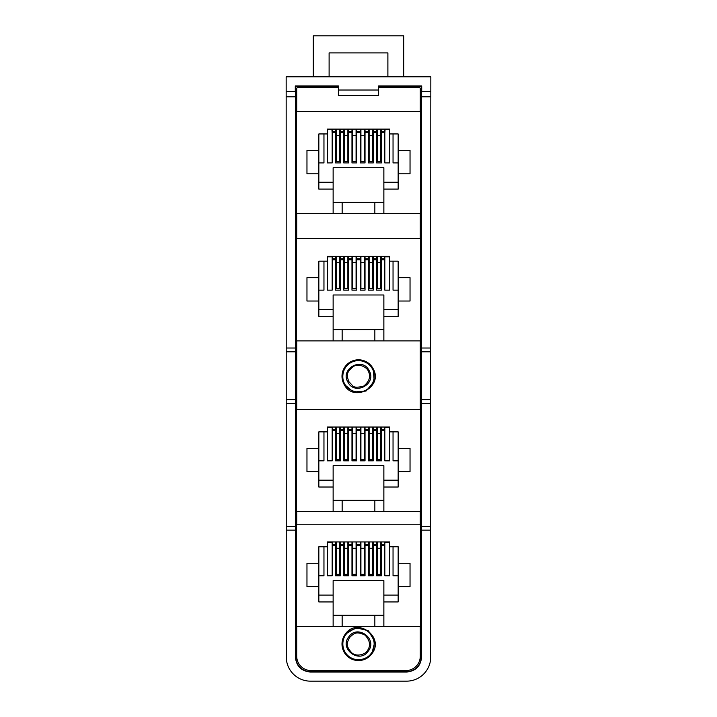 <?xml version="1.0" encoding="UTF-8"?>
<svg xmlns="http://www.w3.org/2000/svg" width="717" height="717" viewBox="0 0 717 717"><rect width="100%" height="100%" fill="white"/><g stroke="black" fill="none" stroke-linecap="round" stroke-linejoin="round"><path stroke-width="1.08" d="M430.478 526.377L430.729 656.996A24.154 24.154 0 0 1 406.575 681.15L310.425 681.15A24.154 24.154 0 0 1 286.271 656.996L286.164 76.818L430.836 76.818L430.478 526.377L421.363 526.377L421.614 530.15L430.729 530.15M286.522 96.804L295.637 96.804L295.386 656.996C296.282 666.129 301.292 671.139 310.425 672.035L406.575 672.035C415.708 671.139 420.718 666.129 421.614 656.996L421.614 530.15M295.386 530.15L286.271 530.15M378.63 95.442L338.37 95.585L378.63 95.442L378.63 90.01L338.37 90.01L338.37 85.941L295.287 85.941L295.287 91.409L286.164 91.409M378.63 90.01L378.63 85.941L421.713 85.941L421.713 91.409L430.836 91.409M430.478 96.804L421.363 96.804L421.713 91.409M421.363 96.804L421.363 348.023L430.478 348.023M421.363 348.023L421.614 351.796L430.729 351.796M430.729 399.62L421.614 399.62L421.614 351.796M421.614 399.62L421.363 403.393L430.478 403.393M421.363 403.393L421.363 526.377M295.637 526.377L286.522 526.377M295.637 403.393L286.522 403.393M295.386 399.62L286.271 399.62M295.386 351.796L286.271 351.796M295.637 348.023L286.522 348.023M295.637 96.804L295.287 91.409M421.713 85.941L421.238 86.416L421.614 656.996M295.386 656.996L295.762 86.416L338.37 86.416M295.287 85.941L295.762 86.416M295.762 656.996A14.663 14.663 0 0 0 310.425 671.659L406.575 671.659A14.663 14.663 0 0 0 421.238 656.996M338.37 95.442L338.37 90.01M421.238 86.416L378.63 86.416M338.37 87.241L298.308 87.241A1.613 1.613 0 0 0 296.704 88.854L296.704 111.395M420.296 111.395L420.296 88.854A1.613 1.613 0 0 0 418.692 87.241L378.63 87.241M313.275 76.818L313.275 35.85L403.725 35.85L403.725 76.818M329.112 76.818L329.112 52.897L387.888 52.897L387.888 76.818M296.704 626.488L296.704 656.118A14.492 14.492 0 0 0 311.196 670.61L405.804 670.61A14.492 14.492 0 0 0 420.296 656.118L420.296 626.488M296.704 511.579L296.704 524.226M318.841 277.676L318.841 316.322L333.136 316.322L318.841 316.322L318.841 301.023L306.966 301.023L306.966 277.676L318.841 277.676L318.841 261.167L327.337 261.167L327.337 256.336L389.663 256.336L389.663 261.167L398.159 261.167L398.159 277.676L410.034 277.676L410.034 301.023L398.159 301.023L398.159 316.322L383.864 316.322L383.864 294.983L333.136 294.983L333.136 340.88L420.503 340.88L420.503 238.618L296.497 238.618L296.497 340.88L333.136 340.88L296.704 340.88L296.704 409.326M296.704 213.657L296.704 238.618M420.503 111.395L296.497 111.395L296.497 213.657L333.136 213.657L333.136 189.1L318.841 189.1L318.841 173.801L306.966 173.801L306.966 150.453L318.841 150.453L318.841 133.945L327.337 133.945L327.337 129.114L389.663 129.114L389.663 133.945L398.159 133.945L398.159 150.453L410.034 150.453L410.034 173.801L398.159 173.801L398.159 189.1L383.864 189.1L383.864 213.657L420.503 213.657L420.503 111.395M420.296 238.618L420.296 213.657M420.296 409.326L420.296 340.88M420.296 524.226L420.296 511.579M357.389 660.509L356.143 660.375M349.313 657.758L343.622 651.188L342.054 642.638M368.547 630.942L374.839 641.697L371.818 653.787A16.509 16.509 -90.2 0 1 348.749 657.355A16.509 16.509 -90.2 0 1 345.182 634.294L355.946 627.733L368.206 630.682M383.864 465.692L333.136 465.692L383.864 465.692L383.864 511.579L420.503 511.579L420.503 409.326L296.497 409.326L296.497 511.579L383.864 511.579M365.903 391.07L353.463 392.029L343.909 384.025A16.509 16.509 -90.2 0 1 350.783 361.718A16.509 16.509 -90.2 0 1 373.091 368.592L374.274 381.157L366.244 390.89M344.178 368.108L350.263 362.004L358.581 359.8M365.858 361.538L366.961 362.139M383.864 167.76L333.136 167.76L383.864 167.76L383.864 189.1M342.152 626.488L420.503 626.488L420.503 524.226L296.497 524.226L296.497 626.488L342.152 626.488L342.152 615.213L374.848 615.213L374.848 626.488M333.136 595.083L333.136 601.93L318.841 601.93L318.841 586.631L318.841 595.083L333.136 595.083L333.136 580.591L383.864 580.591L383.864 626.488M333.136 626.488L333.136 601.93L318.841 601.93L318.841 595.083M345.182 634.294C356.941 616.512 385.208 637.207 371.818 653.787M333.136 465.692L333.136 487.022L318.841 487.022L318.841 471.723L306.966 471.723L306.966 448.376L318.841 448.376L318.841 431.867L327.337 431.867L327.337 427.036L389.663 427.036L389.663 431.867L398.159 431.867L398.159 448.376L410.034 448.376L410.034 471.723L398.159 471.723L398.159 487.022L383.864 487.022M333.136 511.579L333.136 487.022L318.841 487.022L318.841 480.184L333.136 480.184M383.864 316.322L383.864 340.88M373.091 368.592C383.936 386.947 352.961 403.321 343.909 384.025M333.136 213.657L383.864 213.657M333.136 167.76L333.136 189.1M318.841 173.801L318.841 150.453M344.492 133.219L343.766 133.219L343.766 132.573L340.387 132.573L340.387 162.929L335.556 162.929L335.556 132.573L332.168 132.573L332.168 162.929L327.337 162.929L327.337 133.945M377.339 133.219L376.613 133.219L376.613 132.573L376.613 162.929L381.444 162.929L381.444 132.573L384.832 132.573L384.832 162.929L389.663 162.929L389.663 133.945M398.159 150.453L398.159 173.801M333.136 615.213L342.152 615.213M318.841 563.275L318.841 586.631L306.966 586.631L306.966 563.275L318.841 563.275L318.841 546.775L327.337 546.775L327.337 541.935L389.663 541.935L389.663 546.775L398.159 546.775L398.159 563.275L410.034 563.275L410.034 586.631L398.159 586.631L398.159 601.93L383.864 601.93M383.864 615.213L374.848 615.213M383.864 595.083L398.159 595.083M352.701 546.049L351.975 546.049L351.975 545.404L351.975 575.76L356.806 575.76L356.806 545.404L360.194 545.404L360.194 575.76L365.025 575.76L365.025 545.404L368.404 545.404L368.404 575.76L373.234 575.76L373.234 545.404L376.613 545.404L376.613 575.76L381.444 575.76L381.444 545.404L384.832 545.404L384.832 575.76L389.663 575.76L389.663 546.775M351.975 545.404L348.596 545.404L348.596 575.76L343.766 575.76L343.766 545.404L340.387 545.404L340.387 575.76L335.556 575.76L335.556 545.404L332.168 545.404L332.168 575.76L327.337 575.76L327.337 546.775M318.841 575.76L323.959 575.76L323.959 546.775M393.041 546.775L393.041 575.76L398.159 575.76M371.173 653.312C368.968 657.39 358.733 663.404 349.224 656.709C339.975 649.674 342.609 638.103 345.827 634.769C348.032 630.682 358.267 624.677 367.776 631.372C377.025 638.408 374.391 649.978 371.173 653.312M383.864 500.314L342.152 500.314L342.152 511.579M333.136 500.314L342.152 500.314M374.848 500.314L374.848 511.579M383.864 480.184L398.159 480.184M352.701 431.141L351.975 431.141L351.975 430.496L351.975 460.852L356.806 460.852L356.806 430.496L360.194 430.496L360.194 460.852L365.025 460.852L365.025 430.496L368.404 430.496L368.404 460.852L373.234 460.852L373.234 430.496L376.613 430.496L376.613 460.852L381.444 460.852L381.444 430.496L384.832 430.496L384.832 460.852L389.663 460.852L389.663 431.867M351.975 430.496L348.596 430.496L348.596 460.852L343.766 460.852L343.766 430.496L340.387 430.496L340.387 460.852L335.556 460.852L335.556 430.496L332.168 430.496L332.168 460.852L327.337 460.852L327.337 431.867M318.841 460.852L323.959 460.852L323.959 431.867M318.841 448.376L318.841 480.184M393.041 431.867L393.041 460.852L398.159 460.852M383.864 329.605L342.152 329.605L342.152 340.88M333.136 329.605L342.152 329.605M374.848 329.605L374.848 340.88M383.864 309.475L398.159 309.475M352.701 260.441L351.975 260.441L351.975 259.796L351.975 290.152L356.806 290.152L356.806 259.796L360.194 259.796L360.194 290.152L365.025 290.152L365.025 259.796L368.404 259.796L368.404 290.152L373.234 290.152L373.234 259.796L376.613 259.796L376.613 290.152L381.444 290.152L381.444 259.796L384.832 259.796L384.832 290.152L389.663 290.152L389.663 261.167M351.975 259.796L348.596 259.796L348.596 290.152L343.766 290.152L343.766 259.796L340.387 259.796L340.387 290.152L335.556 290.152L335.556 259.796L332.168 259.796L332.168 290.152L327.337 290.152L327.337 261.167M318.841 290.152L323.959 290.152L323.959 261.167M393.041 261.167L393.041 290.152L398.159 290.152M318.841 309.475L333.136 309.475M372.383 368.968C375.09 372.741 376.013 384.572 365.84 390.191C355.462 395.434 346.203 388.005 344.617 383.649C341.91 379.885 340.987 368.045 351.16 362.426C361.538 357.183 370.797 364.621 372.383 368.968M383.864 202.382L342.152 202.382L342.152 213.657M333.136 202.382L342.152 202.382M374.848 202.382L374.848 213.657M383.864 182.252L398.159 182.252M376.613 132.573L373.234 132.573L373.234 162.929L368.404 162.929L368.404 132.573L365.025 132.573L365.025 162.929L360.194 162.929L360.194 132.573L356.806 132.573L356.806 162.929L351.975 162.929L351.975 132.573L348.596 132.573L348.596 162.929L343.766 162.929L343.766 132.573M323.959 162.929L323.959 133.945L323.959 162.929L318.841 162.929M393.041 133.945L393.041 162.929L398.159 162.929M318.841 182.252L333.136 182.252M327.337 129.114L332.168 129.114L332.168 131.525L335.556 131.525L335.556 129.114L336.273 129.114L336.273 161.531L339.661 161.531L339.661 135.441L336.273 135.441M339.661 135.441L339.661 129.114L340.387 129.114L340.387 131.525L343.766 131.525L343.766 129.114L344.492 129.114L344.492 161.531L347.87 161.531L347.87 135.441L344.492 135.441M347.87 135.441L347.87 129.114L348.596 129.114L348.596 131.525L351.975 131.525L351.975 129.114L352.701 129.114L352.701 161.531L356.08 161.531L356.08 135.441L352.701 135.441M356.08 135.441L356.08 129.114L356.806 129.114L356.806 131.525L360.194 131.525L360.194 129.114L360.92 129.114L360.92 161.531L364.299 161.531L364.299 135.441L360.92 135.441M364.299 135.441L364.299 129.114L365.025 129.114L365.025 131.525L368.404 131.525L368.404 129.114L369.13 129.114L369.13 161.531L372.508 161.531L372.508 135.441L369.13 135.441M372.508 135.441L372.508 129.114L373.234 129.114L373.234 131.525L376.613 131.525L376.613 129.114L377.339 129.114L377.339 161.531L380.727 161.531L380.727 135.441L377.339 135.441M380.727 135.441L380.727 129.114L381.444 129.114L381.444 131.525L384.832 131.525L384.832 129.114L389.663 129.114M356.806 162.929L356.806 133.219L356.08 133.219M380.727 133.219L381.444 133.219M368.404 133.219L369.13 133.219M372.508 133.219L373.234 133.219M360.194 133.219L360.92 133.219M364.299 133.219L365.025 133.219M351.975 132.573L351.975 133.219L352.701 133.219M347.87 133.219L348.596 133.219M335.556 133.219L336.273 133.219M339.661 133.219L340.387 133.219M331.926 129.598L332.168 133.219M384.832 133.219L385.074 129.598M327.337 129.598L332.168 129.598M335.556 129.598L336.273 129.598M339.661 129.598L340.387 129.598M343.766 129.598L344.492 129.598M347.87 129.598L348.596 129.598M351.975 129.598L352.701 129.598M356.08 129.598L356.806 129.598M360.194 129.598L360.92 129.598M364.299 129.598L365.025 129.598M368.404 129.598L369.13 129.598M372.508 129.598L373.234 129.598M376.613 129.598L377.339 129.598M380.727 129.598L381.444 129.598M384.832 129.598L389.663 129.598M398.159 563.275L398.159 586.631M384.832 546.049L384.832 542.419L389.663 542.419M381.444 542.419L380.727 542.419L381.444 542.419M377.339 542.419L376.613 542.419L377.339 542.419M373.234 542.419L372.508 542.419L373.234 542.419M369.13 542.419L368.404 542.419L369.13 542.419M365.025 542.419L364.299 542.419L365.025 542.419M360.92 542.419L360.194 542.419L360.92 542.419M356.806 542.419L356.08 542.419L356.806 542.419M352.701 542.419L351.975 542.419L352.701 542.419M348.596 542.419L347.87 542.419L348.596 542.419M344.492 542.419L343.766 542.419L344.492 542.419M340.387 542.419L339.661 542.419L340.387 542.419M336.273 542.419L335.556 542.419L336.273 542.419M327.337 542.419L332.168 542.419L332.168 546.049M335.556 546.049L336.273 546.049M339.661 546.049L340.387 546.049M344.492 546.049L343.766 546.049L343.766 545.404M347.87 546.049L348.596 546.049M356.08 546.049L356.806 546.049M360.194 546.049L360.92 546.049M364.299 546.049L365.025 546.049M368.404 546.049L369.13 546.049M372.508 546.049L373.234 546.049M376.613 546.049L377.339 546.049M380.727 546.049L381.444 546.049M368.242 651.17C359.647 664.184 338.944 649.037 348.758 636.902C357.353 623.889 378.056 639.035 368.242 651.17M398.159 448.376L398.159 471.723M384.832 431.141L384.832 427.52L389.663 427.52M381.444 427.52L380.727 427.52L381.444 427.52M377.339 427.52L376.613 427.52L377.339 427.52M373.234 427.52L372.508 427.52L373.234 427.52M369.13 427.52L368.404 427.52L369.13 427.52M365.025 427.52L364.299 427.52L365.025 427.52M360.92 427.52L360.194 427.52L360.92 427.52M356.806 427.52L356.08 427.52L356.806 427.52M352.701 427.52L351.975 427.52L352.701 427.52M348.596 427.52L347.87 427.52L348.596 427.52M344.492 427.52L343.766 427.52L344.492 427.52M340.387 427.52L339.661 427.52L340.387 427.52M336.273 427.52L335.556 427.52L336.273 427.52M327.337 427.52L332.168 427.52L332.168 431.141M335.556 431.141L336.273 431.141M339.661 431.141L340.387 431.141M344.492 431.141L343.766 431.141L343.766 430.496M347.87 431.141L348.596 431.141M356.08 431.141L356.806 431.141M360.194 431.141L360.92 431.141M364.299 431.141L365.025 431.141M368.404 431.141L369.13 431.141M372.508 431.141L373.234 431.141M376.613 431.141L377.339 431.141M380.727 431.141L381.444 431.141M398.159 277.676L398.159 301.023M384.832 260.441L384.832 256.82L389.663 256.82M381.444 256.82L380.727 256.82L381.444 256.82M377.339 256.82L376.613 256.82L377.339 256.82M373.234 256.82L372.508 256.82L373.234 256.82M369.13 256.82L368.404 256.82L369.13 256.82M365.025 256.82L364.299 256.82L365.025 256.82M360.92 256.82L360.194 256.82L360.92 256.82M356.806 256.82L356.08 256.82L356.806 256.82M352.701 256.82L351.975 256.82L352.701 256.82M348.596 256.82L347.87 256.82L348.596 256.82M344.492 256.82L343.766 256.82L344.492 256.82M340.387 256.82L339.661 256.82L340.387 256.82M336.273 256.82L335.556 256.82L336.273 256.82M327.337 256.82L332.168 256.82L332.168 260.441M335.556 260.441L336.273 260.441M339.661 260.441L340.387 260.441M344.492 260.441L343.766 260.441L343.766 259.796M347.87 260.441L348.596 260.441M356.08 260.441L356.806 260.441M360.194 260.441L360.92 260.441M364.299 260.441L365.025 260.441M368.404 260.441L369.13 260.441M372.508 260.441L373.234 260.441M376.613 260.441L377.339 260.441M380.727 260.441L381.444 260.441M369.174 370.662C377.124 384.088 354.44 396.08 347.826 381.955C339.876 368.529 362.56 356.537 369.174 370.662M327.337 541.935L332.168 541.935L332.168 544.355L335.556 544.355L335.556 541.935L336.273 541.935L336.273 574.353L339.661 574.353L339.661 548.272L336.273 548.272M339.661 548.272L339.661 541.935L340.387 541.935L340.387 544.355L343.766 544.355L343.766 541.935L344.492 541.935L344.492 574.353L347.87 574.353L347.87 548.272L344.492 548.272M347.87 548.272L347.87 541.935L348.596 541.935L348.596 544.355L351.975 544.355L351.975 541.935L352.701 541.935L352.701 574.353L356.08 574.353L356.08 548.272L352.701 548.272M356.08 548.272L356.08 541.935L356.806 541.935L356.806 544.355L360.194 544.355L360.194 541.935L360.92 541.935L360.92 574.353L364.299 574.353L364.299 548.272L360.92 548.272M364.299 548.272L364.299 541.935L365.025 541.935L365.025 544.355L368.404 544.355L368.404 541.935L369.13 541.935L369.13 574.353L372.508 574.353L372.508 548.272L369.13 548.272M372.508 548.272L372.508 541.935L373.234 541.935L373.234 544.355L376.613 544.355L376.613 541.935L377.339 541.935L377.339 574.353L380.727 574.353L380.727 548.272L377.339 548.272M380.727 548.272L380.727 541.935L381.444 541.935L381.444 544.355L384.832 544.355L384.832 541.935L389.663 541.935M327.337 427.036L332.168 427.036L332.168 429.456L335.556 429.456L335.556 427.036L336.273 427.036L336.273 459.454L339.661 459.454L339.661 433.364L336.273 433.364M339.661 433.364L339.661 427.036L340.387 427.036L340.387 429.456L343.766 429.456L343.766 427.036L344.492 427.036L344.492 459.454L347.87 459.454L347.87 433.364L344.492 433.364M347.87 433.364L347.87 427.036L348.596 427.036L348.596 429.456L351.975 429.456L351.975 427.036L352.701 427.036L352.701 459.454L356.08 459.454L356.08 433.364L352.701 433.364M356.08 433.364L356.08 427.036L356.806 427.036L356.806 429.456L360.194 429.456L360.194 427.036L360.92 427.036L360.92 459.454L364.299 459.454L364.299 433.364L360.92 433.364M364.299 433.364L364.299 427.036L365.025 427.036L365.025 429.456L368.404 429.456L368.404 427.036L369.13 427.036L369.13 459.454L372.508 459.454L372.508 433.364L369.13 433.364M372.508 433.364L372.508 427.036L373.234 427.036L373.234 429.456L376.613 429.456L376.613 427.036L377.339 427.036L377.339 459.454L380.727 459.454L380.727 433.364L377.339 433.364M380.727 433.364L380.727 427.036L381.444 427.036L381.444 429.456L384.832 429.456L384.832 427.036L389.663 427.036M327.337 256.336L332.168 256.336L332.168 258.747L335.556 258.747L335.556 256.336L336.273 256.336L336.273 288.745L339.661 288.745L339.661 262.664L336.273 262.664M339.661 262.664L339.661 256.336L340.387 256.336L340.387 258.747L343.766 258.747L343.766 256.336L344.492 256.336L344.492 288.745L347.87 288.745L347.87 262.664L344.492 262.664M347.87 262.664L347.87 256.336L348.596 256.336L348.596 258.747L351.975 258.747L351.975 256.336L352.701 256.336L352.701 288.745L356.08 288.745L356.08 262.664L352.701 262.664M356.08 262.664L356.08 256.336L356.806 256.336L356.806 258.747L360.194 258.747L360.194 256.336L360.92 256.336L360.92 288.745L364.299 288.745L364.299 262.664L360.92 262.664M364.299 262.664L364.299 256.336L365.025 256.336L365.025 258.747L368.404 258.747L368.404 256.336L369.13 256.336L369.13 288.745L372.508 288.745L372.508 262.664L369.13 262.664M372.508 262.664L372.508 256.336L373.234 256.336L373.234 258.747L376.613 258.747L376.613 256.336L377.339 256.336L377.339 288.745L380.727 288.745L380.727 262.664L377.339 262.664M380.727 262.664L380.727 256.336L381.444 256.336L381.444 258.747L384.832 258.747L384.832 256.336L389.663 256.336M349.573 637.503C347.01 642.934 345.191 645.676 351.966 652.972C356.824 657.202 365.715 654.254 367.427 650.579C370.877 645.721 370.08 640.568 365.034 635.11C356.044 630.861 353.974 633.425 349.573 637.503M348.713 381.48L352.576 385.656C353.848 387.521 357.55 387.664 363.671 386.096C369.452 381.426 370.994 376.443 368.287 371.137C367.122 367.247 358.751 363.044 353.329 366.53C345.567 372.759 346.974 375.735 348.713 381.48"/></g></svg>
